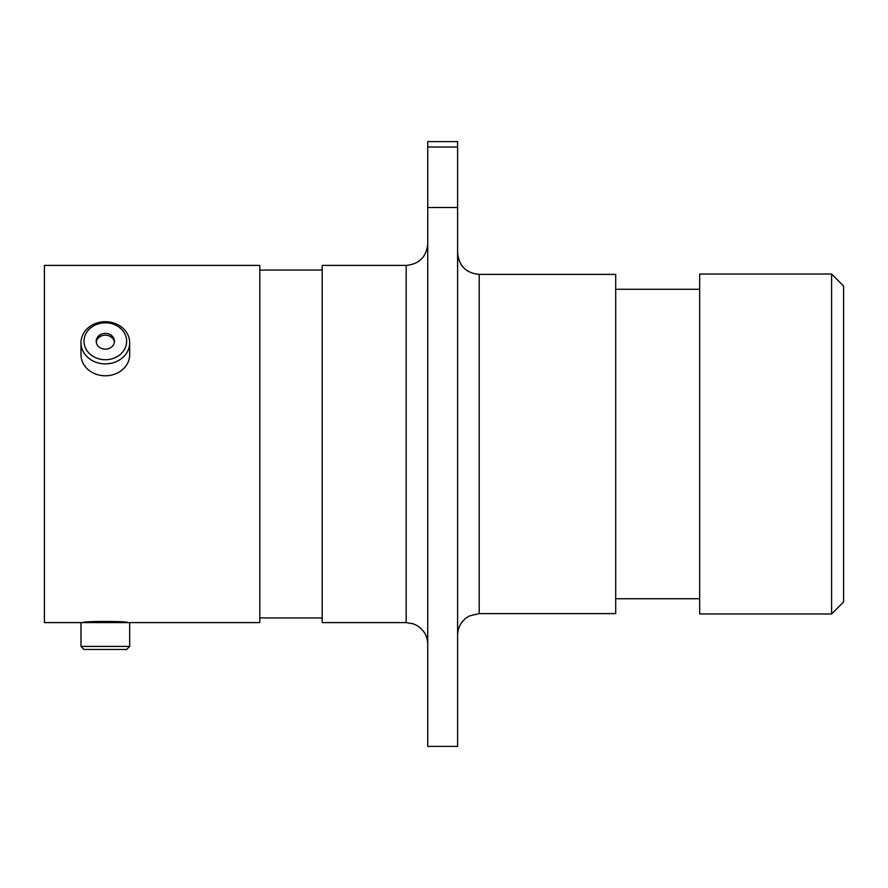 <?xml version="1.0" encoding="UTF-8"?>
<svg xmlns="http://www.w3.org/2000/svg" width="888" height="888" viewBox="0 0 888 888"><rect width="100%" height="100%" fill="white"/><g stroke="black" fill="none" stroke-linecap="round" stroke-linejoin="round"><path stroke-width="1.33" d="M127.761 622.599C129.16 621.067 81.552 621.056 82.906 622.599L83.983 622.599M831.601 274.037L843.6 286.036L843.6 601.964L831.601 613.963L831.601 274.037L699.666 274.037L699.666 613.963L831.601 613.963M479.209 613.608L615.706 613.608L615.706 274.392L479.209 274.392L479.209 613.608L469.552 615.884L466.655 617.626C460.805 622.033 457.797 627.883 457.609 635.198M406.16 265.401L406.16 622.599L322.2 622.599L322.2 265.401L406.16 265.401C419.269 264.125 426.462 256.921 427.75 243.812M80.986 646.42L129.681 646.42L126.64 649.472L84.027 649.472L80.986 646.42L80.986 622.599L259.818 622.599L259.818 265.401L44.4 265.401L44.4 622.599L82.906 622.599M427.75 147.031L427.75 141.603L457.609 141.603L457.609 147.031L427.75 147.031L427.75 207.503L457.609 207.503L457.609 147.031M457.609 207.503L457.609 746.397L427.75 746.397L427.75 207.503M105.328 359.718A21.301 18.448 0 0 0 126.64 341.269A21.301 18.448 0 0 0 105.328 322.821A21.301 18.448 0 0 0 84.027 341.269A21.301 18.448 0 0 0 105.328 359.718M105.328 321.7A24.353 21.09 180 0 1 129.681 342.79A24.353 21.09 180 0 1 105.328 363.88A24.353 21.09 180 0 1 80.986 342.79A24.353 21.09 180 0 1 105.328 321.7M105.328 333.366A9.113 7.892 0 0 0 96.215 341.269A9.113 7.892 0 0 0 105.328 349.162A9.113 7.892 0 0 0 114.452 341.269A9.113 7.892 0 0 0 105.328 333.366M114.386 342.169A9.113 7.892 0 0 0 105.328 335.176A9.113 7.892 0 0 0 96.281 342.169M129.681 342.79L129.681 354.701A24.353 21.09 180 0 1 105.328 375.791A24.353 21.09 180 0 1 80.986 354.701L80.986 342.79M406.16 622.599L413.309 623.82L417.293 625.696C424.009 630.036 427.494 636.197 427.75 644.189M699.666 289.266L615.706 289.266M322.2 270.074L259.818 270.074M322.2 617.926L259.818 617.926M699.666 598.734L615.706 598.734M479.209 274.392C466.089 273.116 458.896 265.923 457.609 252.803M129.681 646.42L129.681 622.599"/></g></svg>
